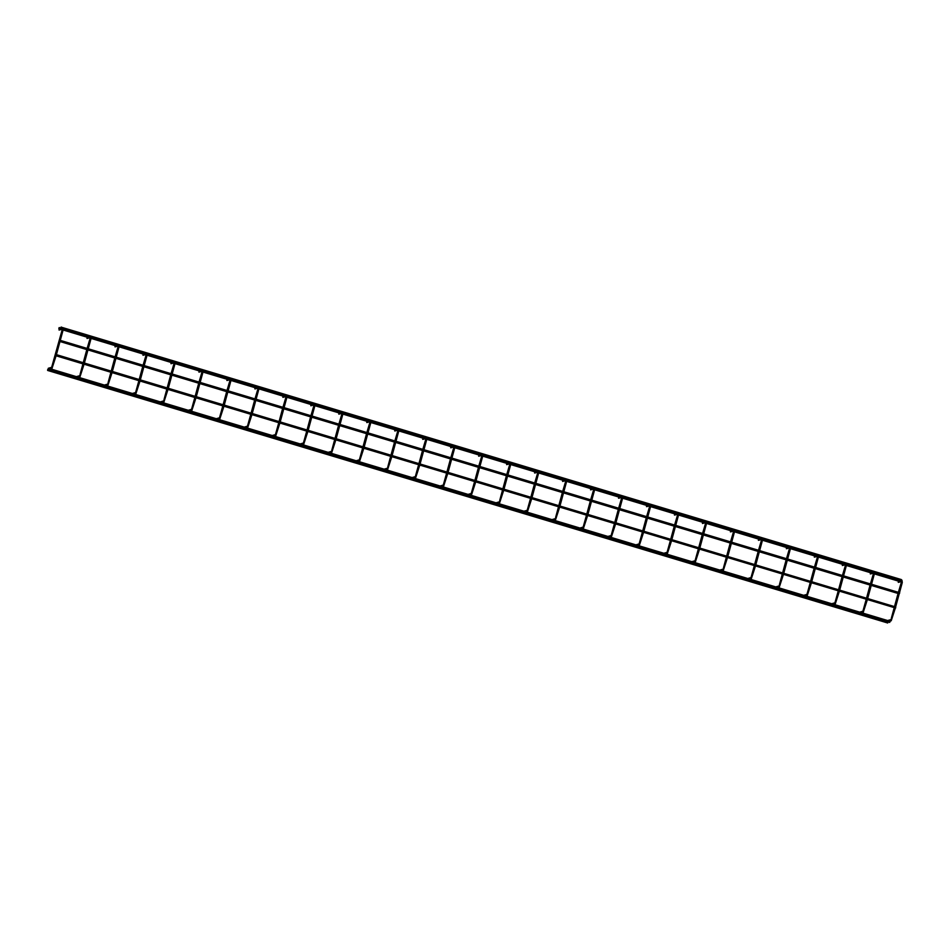 <?xml version="1.0" encoding="UTF-8"?>
<svg xmlns="http://www.w3.org/2000/svg" width="950" height="950" viewBox="0 0 950 950"><rect width="100%" height="100%" fill="white"/><g stroke="black" fill="none" stroke-linecap="round" stroke-linejoin="round"><path stroke-width="0.71" stroke-dasharray="4.75 3.56" d="M889.865 622.309L890.102 621.454M889.663 622.393L889.996 621.264M49.911 368.719L49.578 369.752M887.87 622.879L888.107 622.024M887.656 622.974L888.048 621.918M47.916 369.301L47.571 370.334M895.589 608.024L895.826 607.169M895.375 608.119L895.719 606.979M55.634 354.433L55.29 355.466M899.472 593.738L899.697 592.883M899.258 593.833L899.602 592.705M59.517 340.159L59.173 341.192M901.241 580.308L901.324 579.571M61.239 327.026L60.907 328.059M899.246 580.889L899.377 580.224M899.021 581.293L898.427 581.127M59.244 327.608L58.9 328.641M890.744 619.673L891.207 620.766M901.312 581.163L901.918 581.352L901.906 580.212M862.897 611.206L863.229 612.358M873.335 572.755L873.941 572.945L873.929 571.805M834.931 602.799L835.264 603.939M845.357 564.347L845.963 564.538L845.951 563.386M806.823 594.439L807.286 595.531M817.392 555.928L817.998 556.13L817.986 554.978M778.846 586.031L779.309 587.124M789.414 547.521L790.02 547.711L790.008 546.571M750.88 577.624L751.343 578.716M761.437 539.113L762.043 539.303L762.031 538.163M722.903 569.216L723.366 570.297M733.459 530.706L734.065 530.896L734.065 529.744M695.056 560.749L695.388 561.889M705.494 522.286L706.099 522.488L706.087 521.336M667.078 552.33L667.411 553.482M677.516 513.879L678.122 514.069L678.11 512.929M638.982 543.982L639.445 545.074M649.539 505.471L650.144 505.661L650.133 504.521M611.135 535.515L611.467 536.655M621.573 497.064L622.179 497.254L622.167 496.114M583.027 527.155L583.49 528.247M593.596 488.656L594.201 488.846L594.189 487.694M555.061 518.747L555.524 519.84M565.618 480.237L566.224 480.427L566.212 479.287M527.214 510.281L527.547 511.433M537.641 471.829L538.246 472.019L538.246 470.879M499.106 501.933L499.569 503.025M509.675 463.422L510.281 463.612L510.269 462.472M471.259 493.466L471.592 494.606M481.697 455.014L482.303 455.204L482.291 454.053M443.294 485.058L443.626 486.198M453.72 446.595L454.326 446.797L454.314 445.645M415.186 476.698L415.649 477.791M425.754 438.188L426.36 438.378L426.348 437.238M387.208 468.291L387.671 469.383M397.777 429.78L398.383 429.97L398.371 428.83M359.242 459.883L359.706 460.964M369.799 421.372L370.405 421.562L370.393 420.423M331.265 451.464L331.728 452.556M341.822 412.953L342.428 413.155L342.428 412.003M303.418 442.997L303.751 444.149M313.856 404.546L314.462 404.736L314.45 403.596M275.441 434.589L275.773 435.741M285.879 396.138L286.484 396.328L286.473 395.188M247.344 426.241L247.808 427.334M257.901 387.731L258.507 387.921L258.495 386.781M219.498 417.774L219.83 418.914M229.936 379.323L230.541 379.513L230.529 378.361M191.389 409.414L191.852 410.507M201.958 370.904L202.564 371.106L202.552 369.954M163.424 401.007L163.887 402.099M173.981 362.496L174.586 362.686L174.574 361.546M135.577 392.54L135.909 393.692M146.003 354.089L146.609 354.279L146.609 353.139M107.469 384.192L107.932 385.272M118.038 345.681L118.643 345.871L118.631 344.719M79.491 375.772L79.954 376.865M90.06 337.262L90.666 337.464L90.654 336.312M51.656 367.306L51.989 368.457M62.083 328.854L62.688 329.044L62.676 327.904M888.072 621.929L49.554 369.764M901.206 580.616L900.422 580.545M61.204 328.237L63.282 328.866M89.181 336.644L91.248 337.274M117.147 345.064L119.225 345.681M145.124 353.471L147.202 354.089M173.102 361.879L175.18 362.508M201.067 370.286L203.146 370.916M229.045 378.694L231.123 379.323M257.022 387.113L259.101 387.731M285 395.521L287.066 396.138M312.966 403.928L315.044 404.558M340.943 412.336L343.021 412.965M368.921 420.755L370.999 421.372M396.886 429.162L398.964 429.78M424.864 437.57L426.942 438.199M452.841 445.978L454.919 446.607M480.819 454.385L482.885 455.014M508.784 462.804L510.863 463.422M536.762 471.212L538.84 471.829M564.739 479.619L566.817 480.249M592.717 488.027L594.783 488.656M620.682 496.446L622.761 497.064M648.66 504.854L650.738 505.471M676.637 513.261L678.704 513.891M704.603 521.669L706.681 522.298M732.581 530.088L734.659 530.706M760.558 538.496L762.636 539.113M788.536 546.903L790.602 547.533M816.501 555.311L818.579 555.94M844.479 563.718L846.557 564.347M872.456 572.138L874.534 572.755M899.401 580.236L60.883 328.071M59.209 328.819L61.311 329.448M61.964 329.65L63.116 329.994M87.174 337.226L89.288 337.856M89.941 338.058L91.081 338.402M115.152 345.634L117.266 346.263M117.919 346.465L119.059 346.809M143.129 354.041L145.231 354.683M145.884 354.872L147.036 355.217M171.107 362.461L173.209 363.09M173.862 363.28L175.002 363.624M199.072 370.868L201.186 371.497M201.839 371.699L202.979 372.044M227.05 379.276L229.152 379.905M229.805 380.107L230.957 380.451M255.027 387.683L257.129 388.324M257.783 388.514L258.934 388.859M282.993 396.103L285.107 396.732M285.76 396.922L286.9 397.266M310.971 404.51L313.084 405.139M313.738 405.341L314.878 405.686M338.948 412.918L341.05 413.547M341.703 413.749L342.855 414.093M366.926 421.325L369.027 421.966M369.681 422.156L370.821 422.501M394.891 429.733L397.005 430.374M397.658 430.564L398.798 430.908M422.869 438.152L424.971 438.781M425.624 438.983L426.776 439.327M450.846 446.559L452.948 447.189M453.601 447.391L454.753 447.735M478.824 454.967L480.926 455.596M481.579 455.798L482.719 456.142M506.789 463.374L508.903 464.016M509.556 464.206L510.696 464.55M534.767 471.794L536.869 472.423M537.522 472.613L538.674 472.957M562.744 480.201L564.846 480.831M565.499 481.032L566.639 481.377M590.71 488.609L592.824 489.238M593.477 489.44L594.617 489.784M618.688 497.016L620.789 497.657M621.443 497.848L622.594 498.192M646.665 505.424L648.767 506.065M649.42 506.255L650.572 506.599M674.643 513.843L676.744 514.472M677.398 514.674L678.538 515.019M702.608 522.251L704.722 522.88M705.375 523.082L706.515 523.426M730.586 530.658L732.688 531.288M733.341 531.489L734.492 531.834M758.563 539.066L760.665 539.707M761.318 539.897L762.458 540.241M786.529 547.485L788.643 548.114M789.296 548.304L790.436 548.649M814.506 555.893L816.608 556.522M817.261 556.724L818.413 557.068M842.484 564.3L844.586 564.929M845.239 565.131L846.391 565.476M870.461 572.707L872.563 573.349M873.216 573.539L874.356 573.883M889.746 621.181L887.811 621.739M898.379 592.325L898.059 593.477M894.496 606.611L894.188 607.763M899.519 592.669L899.199 593.821M895.636 606.955L895.328 608.107M861.781 612.774L859.845 613.332M870.402 583.918L870.081 585.069M866.519 598.191L866.21 599.343M871.542 584.262L871.233 585.414M867.659 598.536L867.35 599.688M833.803 604.366L831.867 604.924M842.424 575.51L842.116 576.662M838.541 589.784L838.232 590.936M843.564 575.854L843.256 577.006M839.693 590.128L839.373 591.28M805.826 595.959L803.89 596.517M814.447 567.102L814.138 568.254M810.576 581.376L810.255 582.528M815.599 567.447L815.278 568.599M811.716 581.721L811.407 582.872M777.848 587.539L775.924 588.109M786.481 558.683L786.161 559.835M782.598 572.969L782.289 574.121M787.621 559.028L787.312 560.179M783.738 573.313L783.429 574.465M749.883 579.132L747.947 579.69M758.504 550.276L758.195 551.428M754.621 564.561L754.312 565.713M759.644 550.62L759.335 551.772M755.773 564.906L755.452 566.058M721.905 570.724L719.969 571.283M730.526 541.868L730.217 543.02M726.655 556.142L726.334 557.294M731.678 542.212L731.357 543.364M727.795 556.486L727.486 557.638M693.928 562.317L691.992 562.875M702.561 533.461L702.24 534.612M698.678 547.734L698.369 548.886M703.701 533.805L703.38 534.957M699.818 548.079L699.509 549.231M665.962 553.898L664.026 554.467M674.583 525.053L674.262 526.205M670.7 539.327L670.391 540.479M675.723 525.386L675.414 526.538M671.84 539.671L671.531 540.823M637.984 545.49L636.049 546.048M646.606 516.634L646.297 517.786M642.722 530.919L642.414 532.071M647.746 516.978L647.437 518.13M643.874 531.264L643.554 532.416M610.007 537.082L608.071 537.641M618.628 508.226L618.319 509.378M614.757 522.5L614.436 523.652M619.78 508.571L619.459 509.723M615.897 522.844L615.588 523.996M582.029 528.675L580.094 529.233M590.663 499.819L590.342 500.971M586.779 514.092L586.471 515.244M591.803 500.163L591.494 501.315M587.919 514.437L587.611 515.589M554.064 520.268L552.128 520.826M562.685 491.411L562.376 492.563M558.802 505.685L558.493 506.837M563.825 491.756L563.516 492.907M559.954 506.029L559.633 507.181M526.086 511.848L524.151 512.406M534.707 482.992L534.399 484.144M530.836 497.277L530.516 498.429M535.859 483.336L535.539 484.488M531.976 497.622L531.668 498.774M498.109 503.441L496.173 503.999M506.742 474.584L506.421 475.736M502.859 488.87L502.55 490.022M507.882 474.929L507.561 476.081M503.999 489.202L503.69 490.354M470.143 495.033L468.207 495.591M478.764 466.177L478.444 467.329M474.881 480.451L474.572 481.603M479.904 466.521L479.596 467.673M476.021 480.795L475.713 481.947M442.166 486.626L440.23 487.184M450.787 457.769L450.478 458.921M446.904 472.043L446.595 473.195M451.927 458.114L451.618 459.266M448.056 472.387L447.735 473.539M414.188 478.206L412.253 478.776M422.809 449.35L422.501 450.502M418.938 463.636L418.617 464.787M423.961 449.694L423.641 450.846M420.078 463.98L419.769 465.132M386.211 469.799L384.275 470.357M394.844 440.942L394.523 442.094M390.961 455.228L390.652 456.38M395.984 441.287L395.675 442.439M392.101 455.572L391.792 456.724M358.245 461.391L356.309 461.949M366.866 432.535L366.558 433.687M362.983 446.809L362.674 447.961M368.006 432.879L367.697 434.031M364.135 447.153L363.814 448.305M330.267 452.984L328.332 453.542M338.889 424.128L338.58 425.279M335.017 438.401L334.697 439.553M340.041 424.472L339.72 425.624M336.157 438.746L335.837 439.897M302.29 444.576L300.354 445.134M310.923 415.72L310.603 416.872M307.04 429.994L306.731 431.146M312.063 416.064L311.742 417.216M308.18 430.338L307.871 431.49M274.312 436.157L272.389 436.715M282.946 407.301L282.625 408.452M279.062 421.586L278.754 422.738M284.086 407.645L283.777 408.797M280.202 421.931L279.894 423.082M246.347 427.749L244.411 428.308M254.968 398.893L254.659 400.045M251.085 413.167L250.776 414.319M256.108 399.238L255.799 400.389M252.237 413.511L251.916 414.663M218.369 419.342L216.434 419.9M226.991 390.486L226.682 391.637M223.119 404.759L222.799 405.911M228.143 390.83L227.822 391.982M224.259 405.104L223.951 406.256M190.392 410.934L188.456 411.492M199.025 382.078L198.704 383.23M195.142 396.352L194.833 397.504M200.165 382.423L199.856 383.574M196.282 396.696L195.973 397.848M162.426 402.515L160.491 403.085M171.047 373.659L170.739 374.811M167.164 387.944L166.856 389.096M172.188 374.003L171.879 375.155M168.316 388.289L167.996 389.441M134.449 394.108L132.513 394.666M143.07 365.251L142.761 366.403M139.199 379.537L138.878 380.689M144.222 365.596L143.901 366.747M140.339 379.869L140.018 381.033M106.471 385.7L104.536 386.258M115.104 356.844L114.784 357.996M111.221 371.117L110.901 372.269M116.244 357.188L115.924 358.34M112.361 371.462L112.052 372.614M78.494 377.293L76.57 377.851M87.127 348.436L86.806 349.588M83.244 362.71L82.935 363.862M88.267 348.781L87.958 349.933M84.384 363.054L84.075 364.206M50.528 368.873L49.566 369.158M60.289 340.361L59.981 341.513M56.418 354.647L56.098 355.799"/><path stroke-width="1.43" d="M890.102 621.454L889.663 622.393M889.996 621.264L889.699 622.404L49.614 369.847L49.958 368.707L890.019 621.264M49.756 368.802L49.519 369.669L49.756 368.802M888.107 622.024L887.68 622.986L47.607 370.429L47.761 369.384M888.048 621.918L887.704 622.974M55.67 354.421L895.731 606.979L895.601 608.024L55.326 355.561L55.48 354.528M895.755 607.003L895.411 608.119M899.697 592.883L899.258 593.833M59.351 340.254L59.126 341.098L59.541 340.147L899.614 592.705L899.306 593.845L59.209 341.287L59.517 340.159M901.324 579.571L901.241 580.308M60.907 328.059L61.239 327.026M60.824 327.952L61.085 327.121L61.204 328.237M61.073 327.121L901.348 579.571M899.377 580.224L899.246 580.889M58.9 328.641L59.244 327.608M59.09 327.691L58.853 328.546L59.256 327.596L60.883 328.071M898.51 581.198L898.249 582.314L898.51 581.198M870.533 572.779L870.283 573.907L870.533 572.779M842.555 564.371L842.306 565.499L842.555 564.371M814.589 555.964L814.328 557.092L814.589 555.964M786.612 547.556L786.351 548.684L786.612 547.556M758.634 539.149L758.385 540.265L758.634 539.149M730.657 530.729L730.408 531.857L730.657 530.729M702.691 522.322L702.43 523.45L702.691 522.322M674.714 513.914L674.464 515.043L674.714 513.914M646.736 505.507L646.487 506.623L646.736 505.507M618.771 497.088L618.509 498.216L618.771 497.088M590.793 488.68L590.532 489.808L590.793 488.68M562.816 480.272L562.566 481.401L562.816 480.272M534.838 471.865L534.589 472.993L534.838 471.865M506.872 463.446L506.611 464.574L506.872 463.446M478.895 455.038L478.646 456.166L478.895 455.038M450.918 446.631L450.668 447.759L450.918 446.631M422.952 438.223L422.691 439.351L422.952 438.223M394.974 429.816L394.713 430.932L394.974 429.816M366.997 421.396L366.747 422.524L366.997 421.396M339.019 412.989L338.77 414.117L339.019 412.989M311.054 404.581L310.793 405.709L311.054 404.581M283.076 396.174L282.827 397.29L283.076 396.174M255.099 387.754L254.849 388.883L255.099 387.754M227.133 379.347L226.872 380.475L227.133 379.347M199.156 370.939L198.894 372.067L199.156 370.939M171.178 362.532L170.929 363.66L171.178 362.532M143.201 354.124L142.951 355.241L143.201 354.124M115.235 345.705L114.974 346.833L115.235 345.705M87.258 337.298L86.996 338.426L87.258 337.298M48.272 369.443L48.628 368.279L48.272 369.443M59.28 328.89L59.031 330.018L59.28 328.89M889.746 621.181L891.207 620.766L890.744 619.673L891.789 618.391M892.014 618.462L891.349 618.201L894.188 607.763M901.906 580.212L901.312 581.163M861.781 612.774L863.229 612.358L862.766 611.266L859.667 612.144M873.929 571.805L873.335 572.755M833.803 604.366L835.264 603.939L834.801 602.858L831.689 603.737M845.951 563.386L845.357 564.347M805.826 595.959L807.286 595.531L806.823 594.439M817.986 554.978L817.392 555.928M777.848 587.539L779.309 587.124L778.846 586.031L779.891 584.761M780.128 584.82L779.451 584.559L782.289 574.121M790.008 546.571L789.414 547.521M749.883 579.132L751.343 578.716L750.88 577.624M762.031 538.163L761.437 539.113M721.905 570.724L723.366 570.297L722.903 569.216L723.936 567.934M724.173 567.993L723.496 567.744L726.334 557.294M734.065 529.744L733.459 530.706M693.928 562.317L695.388 561.889L694.925 560.797L691.826 561.676M706.087 521.336L705.494 522.286M665.962 553.898L667.411 553.482L666.947 552.389L663.848 553.268M678.11 512.929L677.516 513.879M637.984 545.49L639.445 545.074L638.982 543.982M650.133 504.521L649.539 505.471M610.007 537.082L611.467 536.655L611.004 535.574L607.905 536.453M622.167 496.114L621.573 497.064M582.029 528.675L583.49 528.247L583.027 527.155M594.189 487.694L593.596 488.656M554.064 520.268L555.524 519.84L555.061 518.747L556.094 517.477M556.332 517.536L555.655 517.275L558.493 506.837M566.212 479.287L565.618 480.237M526.086 511.848L527.547 511.433L527.084 510.34L523.984 511.219M538.246 470.879L537.641 471.829M498.109 503.441L499.569 503.025L499.106 501.933L500.151 500.65M500.377 500.721L499.712 500.46L502.55 490.022M510.269 462.472L509.675 463.422M470.143 495.033L471.592 494.606L471.129 493.525L468.029 494.404M482.291 454.053L481.697 455.014M442.166 486.626L443.626 486.198L443.163 485.106L440.052 485.984M454.314 445.645L453.72 446.595M414.188 478.206L415.649 477.791L415.186 476.698M426.348 437.238L425.754 438.188M386.211 469.799L387.671 469.383L387.208 468.291L388.253 467.008M388.479 467.079L387.814 466.818L390.652 456.38M398.371 428.83L397.777 429.78M358.245 461.391L359.706 460.964L359.242 459.883M370.393 420.423L369.799 421.372M330.267 452.984L331.728 452.556L331.265 451.464L332.298 450.193M332.536 450.253L331.859 449.991L334.697 439.553M342.428 412.003L341.822 412.953M302.29 444.576L303.751 444.149L303.288 443.056L300.188 443.935M314.45 403.596L313.856 404.546M274.312 436.157L275.773 435.741L275.31 434.649L272.211 435.527M286.473 395.188L285.879 396.138M246.347 427.749L247.808 427.334L247.344 426.241M258.495 386.781L257.901 387.731M218.369 419.342L219.83 418.914L219.367 417.834L216.268 418.713M230.529 378.361L229.936 379.323M190.392 410.934L191.852 410.507L191.389 409.414M202.552 369.954L201.958 370.904M162.426 402.515L163.887 402.099L163.424 401.007L164.457 399.736M164.694 399.796L164.018 399.534L166.856 389.096M174.574 361.546L173.981 362.496M134.449 394.108L135.909 393.692L135.446 392.599L132.347 393.478M146.609 353.139L146.003 354.089M106.471 385.7L107.932 385.272L107.469 384.192L108.514 382.909M108.739 382.969L108.074 382.719L110.901 372.269M118.631 344.719L118.038 345.681M78.494 377.293L79.954 376.865L79.491 375.772L80.536 374.502M80.774 374.561L80.097 374.3L82.935 363.862M90.654 336.312L90.06 337.262M50.528 368.873L51.989 368.457L51.526 367.365L48.307 368.279M62.676 327.904L62.083 328.854M47.951 369.289L49.554 369.764M63.282 328.866L89.181 336.644M91.248 337.274L117.147 345.064M119.225 345.681L145.124 353.471M147.202 354.089L173.102 361.879M175.18 362.508L201.067 370.286M203.146 370.916L229.045 378.694M231.123 379.323L257.022 387.113M259.101 387.731L285 395.521M287.066 396.138L312.966 403.928M315.044 404.558L340.943 412.336M343.021 412.965L368.921 420.755M370.999 421.372L396.886 429.162M398.964 429.78L424.864 437.57M426.942 438.199L452.841 445.978M454.919 446.607L480.819 454.385M482.885 455.014L508.784 462.804M510.863 463.422L536.762 471.212M538.84 471.829L564.739 479.619M566.817 480.249L592.717 488.027M594.783 488.656L620.682 496.446M622.761 497.064L648.66 504.854M650.738 505.471L676.637 513.261M678.704 513.891L704.603 521.669M706.681 522.298L732.581 530.088M734.659 530.706L760.558 538.496M762.636 539.113L788.536 546.903M790.602 547.533L816.501 555.311M818.579 555.94L844.479 563.718M846.557 564.347L872.456 572.138M874.534 572.755L900.422 580.545M61.311 329.448L61.964 329.65M63.116 329.994L87.174 337.226M89.288 337.856L89.941 338.058M91.081 338.402L115.152 345.634M117.266 346.263L117.919 346.465M119.059 346.809L143.129 354.041M145.231 354.683L145.884 354.872M147.036 355.217L171.107 362.461M173.209 363.09L173.862 363.28M175.002 363.624L199.072 370.868M201.186 371.497L201.839 371.699M202.979 372.044L227.05 379.276M229.152 379.905L229.805 380.107M230.957 380.451L255.027 387.683M257.129 388.324L257.783 388.514M258.934 388.859L282.993 396.103M285.107 396.732L285.76 396.922M286.9 397.266L310.971 404.51M313.084 405.139L313.738 405.341M314.878 405.686L338.948 412.918M341.05 413.547L341.703 413.749M342.855 414.093L366.926 421.325M369.027 421.966L369.681 422.156M370.821 422.501L394.891 429.733M397.005 430.374L397.658 430.564M398.798 430.908L422.869 438.152M424.971 438.781L425.624 438.983M426.776 439.327L450.846 446.559M452.948 447.189L453.601 447.391M454.753 447.735L478.824 454.967M480.926 455.596L481.579 455.798M482.719 456.142L506.789 463.374M508.903 464.016L509.556 464.206M510.696 464.55L534.767 471.794M536.869 472.423L537.522 472.613M538.674 472.957L562.744 480.201M564.846 480.831L565.499 481.032M566.639 481.377L590.71 488.609M592.824 489.238L593.477 489.44M594.617 489.784L618.688 497.016M620.789 497.657L621.443 497.848M622.594 498.192L646.665 505.424M648.767 506.065L649.42 506.255M650.572 506.599L674.643 513.843M676.744 514.472L677.398 514.674M678.538 515.019L702.608 522.251M704.722 522.88L705.375 523.082M706.515 523.426L730.586 530.658M732.688 531.288L733.341 531.489M734.492 531.834L758.563 539.066M760.665 539.707L761.318 539.897M762.458 540.241L786.529 547.485M788.643 548.114L789.296 548.304M790.436 548.649L814.506 555.893M816.608 556.522L817.261 556.724M818.413 557.068L842.484 564.3M844.586 564.929L845.239 565.131M846.391 565.476L870.461 572.707M872.563 573.349L873.216 573.539M874.356 573.883L898.427 581.127M890.768 619.649L887.644 620.552M901.633 581.352L898.379 592.325M898.059 593.477L894.496 606.611M899.519 592.669L902.274 582.528L901.966 580.212L898.189 581.186M898.569 582.326L901.265 581.543M899.199 593.821L895.636 606.955M895.328 608.107L891.207 620.766M862.897 611.206L866.21 599.343M873.656 572.945L870.402 583.918M870.081 585.069L866.519 598.191M871.542 584.262L874.297 574.121L874 571.805L870.212 572.779M870.592 573.919L873.299 573.135M871.233 585.414L867.659 598.536M867.35 599.688L863.229 612.358M834.931 602.799L838.232 590.936M845.678 564.538L842.424 575.51M842.116 576.662L838.541 589.784M843.564 575.854L846.319 565.713L846.023 563.386L842.246 564.371M842.626 565.499L845.322 564.716M843.256 577.006L839.693 590.128M839.373 591.28L835.264 603.939M806.835 594.415L803.724 595.317M806.954 594.391L810.255 582.528M817.701 556.118L814.447 567.102M814.138 568.254L810.576 581.376M815.599 567.447L818.354 557.306L818.045 554.978L814.269 555.964M814.649 557.092L817.344 556.308M815.278 568.599L811.716 581.721M811.407 582.872L807.286 595.531M778.869 586.008L775.746 586.91M789.735 547.711L786.481 558.683M786.161 559.835L782.598 572.969M787.621 559.028L790.376 548.886L790.079 546.571L786.291 547.544M786.671 548.684L789.379 547.901M787.312 560.179L783.738 573.313M783.429 574.465L779.309 587.124M750.892 577.6L747.769 578.503M751.011 577.564L754.312 565.713M761.758 539.303L758.504 550.276M758.195 551.428L754.621 564.561M759.644 550.62L762.399 540.479L762.102 538.163L758.314 539.137M758.694 540.277L761.401 539.493M759.335 551.772L755.773 564.906M755.452 566.058L751.343 578.716M722.914 569.192L719.803 570.095M733.78 530.896L730.526 541.868M730.217 543.02L726.655 556.142M731.678 542.212L734.433 532.071L734.124 529.744L730.348 530.729M730.728 531.857L733.424 531.086M731.357 543.364L727.795 556.486M727.486 557.638L723.366 570.297M695.056 560.749L698.369 548.886M705.814 522.476L702.561 533.461M702.24 534.612L698.678 547.734M703.701 533.805L706.456 523.664L706.147 521.336L702.371 522.322M702.751 523.45L705.446 522.666M703.38 534.957L699.818 548.079M699.509 549.231L695.388 561.889M667.078 552.33L670.391 540.479M677.837 514.069L674.583 525.053M674.262 526.205L670.7 539.327M675.723 525.386L678.478 515.256L678.181 512.929L674.393 513.914M674.773 515.043L677.481 514.259M675.414 526.538L671.84 539.671M671.531 540.823L667.411 553.482M638.994 543.958L635.871 544.861M639.113 543.923L642.414 532.071M649.859 505.661L646.606 516.634M646.297 517.786L642.722 530.919M647.746 516.978L650.501 506.837L650.204 504.521L646.428 505.495M646.796 506.635L649.503 505.851M647.437 518.13L643.874 531.264M643.554 532.416L639.445 545.074M611.135 535.515L614.436 523.652M621.882 497.254L618.628 508.226M618.319 509.378L614.757 522.5M619.78 508.571L622.535 498.429L622.226 496.102L618.45 497.088M618.83 498.216L621.526 497.444M619.459 509.723L615.897 522.844M615.588 523.996L611.467 536.655M583.051 527.131L579.928 528.034M583.158 527.107L586.471 515.244M593.916 488.834L590.663 499.819M590.342 500.971L586.779 514.092M591.803 500.163L594.558 490.022L594.261 487.694L590.472 488.68M590.852 489.808L593.56 489.024M591.494 501.315L587.919 514.437M587.611 515.589L583.49 528.247M555.073 518.724L551.95 519.626M565.939 480.427L562.685 491.411M562.376 492.563L558.802 505.685M563.825 491.756L566.58 481.614L566.283 479.287L562.495 480.272M562.875 481.401L565.582 480.617M563.516 492.907L559.954 506.029M559.633 507.181L555.524 519.84M527.214 510.281L530.516 498.429M537.961 472.019L534.707 482.992M534.399 484.144L530.836 497.277M535.859 483.336L538.614 473.195L538.306 470.879L534.529 471.853M534.909 472.993L537.605 472.209M535.539 484.488L531.976 497.622M531.668 498.774L527.547 511.433M499.13 501.909L496.007 502.811M509.984 463.612L506.742 474.584M506.421 475.736L502.859 488.87M507.882 474.929L510.637 464.787L510.328 462.472L506.552 463.446M506.932 464.586L509.628 463.802M507.561 476.081L503.999 489.202M503.69 490.354L499.569 503.025M471.259 493.466L474.572 481.603M482.018 455.204L478.764 466.177M478.444 467.329L474.881 480.451M479.904 466.521L482.659 456.38L482.363 454.053L478.574 455.038M478.954 456.166L481.662 455.394M479.596 467.673L476.021 480.795M475.713 481.947L471.592 494.606M443.294 485.058L446.595 473.195M454.041 446.785L450.787 457.769M450.478 458.921L446.904 472.043M451.927 458.114L454.682 447.973L454.385 445.645L450.609 446.631M450.977 447.759L453.684 446.975M451.618 459.266L448.056 472.387M447.735 473.539L443.626 486.198M415.197 476.674L412.086 477.577M415.316 476.639L418.617 464.787M426.063 438.378L422.809 449.35M422.501 450.502L418.938 463.636M423.961 449.694L426.716 439.553L426.407 437.238L422.631 438.223M423.011 439.351L425.707 438.567M423.641 450.846L420.078 463.98M419.769 465.132L415.649 477.791M387.232 468.267L384.109 469.169M398.098 429.97L394.844 440.942M394.523 442.094L390.961 455.228M395.984 441.287L398.739 431.146L398.442 428.83L394.654 429.804M395.034 430.944L397.741 430.16M395.675 442.439L392.101 455.572M391.792 456.724L387.671 469.383M359.254 459.859L356.131 460.762M359.373 459.824L362.674 447.961M370.12 421.562L366.866 432.535M366.558 433.687L362.983 446.809M368.006 432.879L370.761 422.738L370.464 420.411L366.676 421.396M367.056 422.524L369.764 421.753M367.697 434.031L364.135 447.153M363.814 448.305L359.706 460.964M331.277 451.44L328.166 452.343M342.142 413.143L338.889 424.128M338.58 425.279L335.017 438.401M340.041 424.472L342.796 414.331L342.487 412.003L338.711 412.989M339.091 414.117L341.786 413.333M339.72 425.624L336.157 438.746M335.837 439.897L331.728 452.556M303.418 442.997L306.731 431.146M314.165 404.736L310.923 415.72M310.603 416.872L307.04 429.994M312.063 416.064L314.818 405.923L314.509 403.596L310.733 404.581M311.113 405.709L313.809 404.926M311.742 417.216L308.18 430.338M307.871 431.49L303.751 444.149M275.441 434.589L278.754 422.738M286.199 396.328L282.946 407.301M282.625 408.452L279.062 421.586M284.086 407.645L286.841 397.504L286.544 395.188L282.756 396.162M283.136 397.302L285.843 396.518M283.777 408.797L280.202 421.931M279.894 423.082L275.773 435.741M247.356 426.218L244.233 427.12M247.475 426.182L250.776 414.319M258.222 387.921L254.968 398.893M254.659 400.045L251.085 413.167M256.108 399.238L258.863 389.096L258.566 386.781L254.79 387.754M255.158 388.894L257.866 388.111M255.799 400.389L252.237 413.511M251.916 414.663L247.808 427.334M219.498 417.774L222.799 405.911M230.244 379.513L226.991 390.486M226.682 391.637L223.119 404.759M228.143 390.83L230.898 380.689L230.589 378.361L226.812 379.347M227.192 380.475L229.888 379.691M227.822 391.982L224.259 405.104M223.951 406.256L219.83 418.914M191.413 409.391L188.29 410.293M191.52 409.367L194.833 397.504M202.279 371.094L199.025 382.078M198.704 383.23L195.142 396.352M200.165 382.423L202.92 372.281L202.623 369.954L198.835 370.939M199.215 372.067L201.922 371.284M199.856 383.574L196.282 396.696M195.973 397.848L191.852 410.507M163.436 400.983L160.312 401.886M174.301 362.686L171.047 373.659M170.739 374.811L167.164 387.944M172.188 374.003L174.942 363.862L174.646 361.546L170.857 362.52M171.237 363.66L173.945 362.876M171.879 375.155L168.316 388.289M167.996 389.441L163.887 402.099M135.577 392.54L138.878 380.689M146.324 354.279L143.07 365.251M142.761 366.403L139.199 379.537M144.222 365.596L146.977 355.454L146.668 353.139L142.892 354.113M143.272 355.253L145.968 354.469M143.901 366.747L140.339 379.869M140.018 381.033L135.909 393.692M107.492 384.168L104.369 385.071M118.346 345.871L115.104 356.844M114.784 357.996L111.221 371.117M116.244 357.188L118.999 347.047L118.691 344.719L114.914 345.705M115.294 346.833L117.99 346.061M115.924 358.34L112.361 371.462M112.052 372.614L107.932 385.272M79.515 375.749L76.392 376.651M90.381 337.452L87.127 348.436M86.806 349.588L83.244 362.71M88.267 348.781L91.022 338.639L90.725 336.312L86.937 337.298M87.317 338.426L90.024 337.642M87.958 349.933L84.384 363.054M84.075 364.206L79.954 376.865M49.566 369.158L48.593 369.443M51.656 367.306L62.403 329.044M60.289 340.361L63.044 330.232L62.748 327.904L58.971 328.89M59.339 330.018L62.047 329.234M59.981 341.513L56.418 354.647M56.098 355.799L51.989 368.457"/></g></svg>
